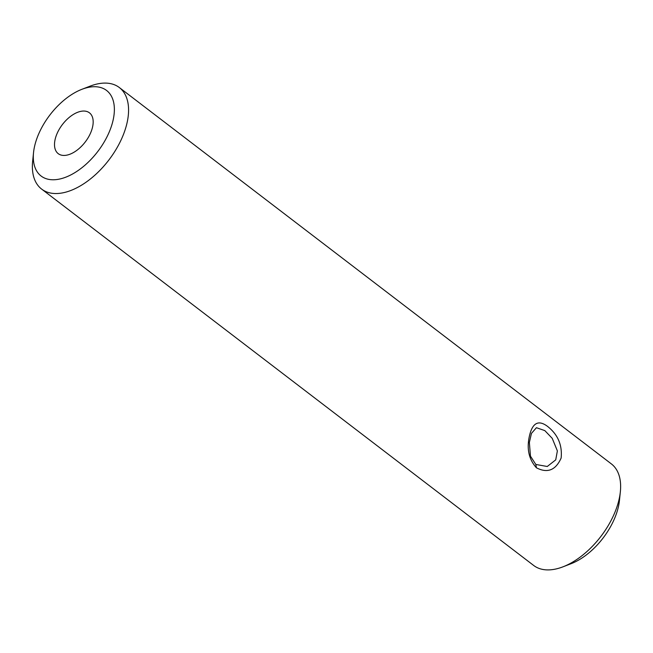 <?xml version="1.0" encoding="UTF-8"?>
<svg xmlns="http://www.w3.org/2000/svg" width="653" height="653" viewBox="0 0 653 653"><rect width="100%" height="100%" fill="white"/><g stroke="black" fill="none" stroke-linecap="round" stroke-linejoin="round"><path stroke-width="0.98" d="M544.814 430.605L536.44 427.707L531.452 433.38L529.363 442.448L530.465 456.153L535.811 464.446L547.263 466.495L555.727 459.859L557.376 450.905L552.218 438.326L544.814 430.605M536.44 467.809C528.497 458.977 526.318 447.754 529.885 434.131C533.036 422.548 538.896 419.952 547.467 426.336C557.85 434.457 562.413 445.028 561.139 458.031C555.711 470.242 547.475 473.507 536.44 467.809L535.811 464.446M79.584 111.647A25.704 14.366 -52.6 0 0 58.109 131.359A25.704 14.366 -52.6 0 0 58.231 153.659A25.704 14.366 -52.6 0 0 68.1 154.834A25.704 14.366 -52.6 0 0 89.575 135.122A25.704 14.366 -52.6 0 0 89.453 112.83A25.704 14.366 -52.6 0 0 79.584 111.647M61.798 178.506A53.864 30.103 -52.6 0 0 112.545 122.446A53.864 30.103 -52.6 0 0 85.886 87.984A53.864 30.103 -52.6 0 0 81.903 89.306A53.864 30.103 -52.6 0 0 33.548 152.524A53.864 30.103 -52.6 0 0 61.798 178.506M33.548 152.524L32.65 161.193A63.937 35.735 -52.6 0 0 41.629 189.092A63.937 35.735 -52.6 0 0 66.182 192.039A63.937 35.735 -52.6 0 0 119.605 142.999A63.937 35.735 -52.6 0 0 119.319 87.535A63.937 35.735 -52.6 0 0 94.767 84.596A63.937 35.735 -52.6 0 0 90.041 86.172L81.903 89.306M41.629 189.092L533.681 565.465A63.937 35.735 -52.6 0 0 558.233 568.404A63.937 35.735 -52.6 0 0 562.959 566.828L571.097 563.694A53.864 30.103 -52.6 0 0 619.452 500.476L620.35 491.807A63.937 35.735 -52.6 0 0 611.371 463.908L119.319 87.535M562.959 566.828A63.937 35.735 -52.6 0 0 620.35 491.807"/></g></svg>
